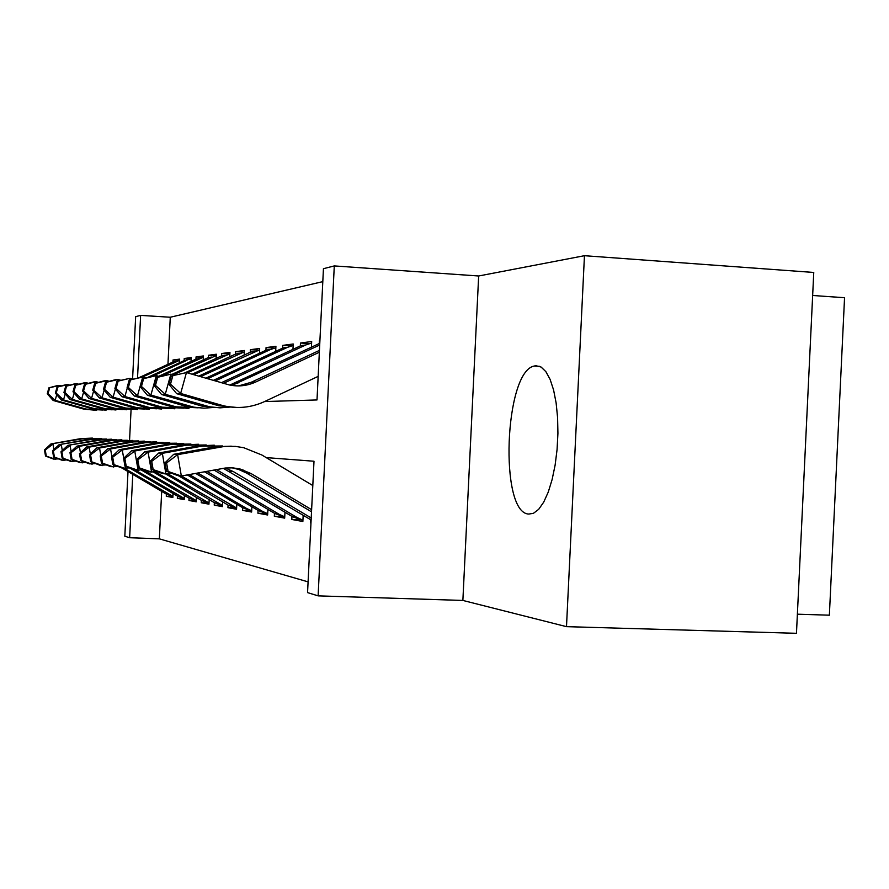 <?xml version="1.0" encoding="UTF-8"?>
<svg xmlns="http://www.w3.org/2000/svg" width="889" height="889" viewBox="0 0 889 889"><rect width="100%" height="100%" fill="white"/><g stroke="black" fill="none" stroke-linecap="round" stroke-linejoin="round"><path stroke-width="1.33" d="M535.978 365.735L534.267 366.024C504.43 371.213 499.073 513.231 528.777 514.064L533.478 513.297L538.712 509.297L543.712 502.129L548.269 492.05L552.125 479.515L555.125 465.091L557.081 449.445L557.925 433.343L557.592 417.563L556.114 402.861L553.58 389.938L550.102 379.381L545.868 371.646L541.09 367.046L535.978 365.735M264.589 401.561L317.006 399.95L323.44 268.689L334.286 265.922L318.118 595.863L307.561 592.607L313.995 461.235L266.2 457.602M478.66 275.99L462.869 600.442L566.493 626.656L796.466 633.301L813.757 272.456L584.451 255.699L478.66 275.99L334.286 265.922M812.646 295.481L844.55 297.715L829.37 615.188L797.389 614.188M132.583 379.025L135.661 316.651L140.629 315.384L137.539 377.836M322.796 281.635L170.277 317.24L140.629 315.384M566.493 626.656L584.451 255.699M303.171 515.231L302.86 521.499L291.814 519.465L300.115 519.798M284.969 512.231L284.68 518.143L274.323 516.231L282.358 516.565M267.911 509.397L267.633 514.998L257.91 513.209L265.689 513.52M251.887 506.741L251.631 512.042L242.486 510.353L250.02 510.664M236.807 504.23L236.563 509.264L227.94 507.675L235.263 507.975M222.594 501.852L222.361 506.641L214.227 505.141L221.328 505.43M209.171 499.596L208.948 504.163L201.247 502.741L208.159 503.03M196.48 497.462L196.258 501.818L188.979 500.474L195.702 500.763M184.445 495.44L184.245 499.607L177.333 498.329L183.879 498.607M179.467 360.367L172.999 360.001L179.667 359.112L179.489 362.756M190.902 358.889L184.223 358.5L191.246 357.567L191.057 361.379M202.936 357.334L196.047 356.922L203.448 355.944L203.259 359.923M215.649 355.689L208.515 355.267L216.327 354.222L216.127 358.389M229.073 353.944L221.683 353.511L229.951 352.411L229.74 356.778M243.286 352.111L235.618 351.655L244.375 350.488L244.142 355.078M258.355 350.166L250.387 349.688L259.666 348.455L259.432 353.277M274.345 348.099L266.055 347.599L275.923 346.288L275.679 351.377M291.359 345.91L282.713 345.388L293.226 343.987L292.959 349.355M309.505 343.565L300.471 343.021L311.683 341.52L311.406 347.21M170.277 317.24L167.954 364.323M172.899 362.056L172.999 360.001M191.179 358.823L184.134 360.612L184.223 358.5M195.947 359.123L196.047 356.922M208.404 357.534L208.515 355.267M221.572 355.867L221.683 353.511M235.496 354.111L235.618 351.655M250.254 352.244L250.387 349.688M265.922 350.266L266.055 347.599M282.58 348.166L282.713 345.388M300.326 345.932L300.471 343.021M319.273 343.543L319.418 340.498M161.687 491.384L159.342 538.845L308.083 581.862M166.387 494.14L166.276 496.284L172.844 497.496L173.044 493.517M177.333 498.329L177.444 496.106L129.538 467.892M188.979 500.474L189.09 498.173M201.247 502.741L201.37 500.351M214.227 505.141L214.349 502.652M227.94 507.675L228.073 505.085M242.486 510.353L242.619 507.663M257.91 513.209L258.054 510.397M274.323 516.231L274.468 513.297M291.814 519.465L291.959 516.387M310.483 522.91L310.639 519.676M462.869 600.442L318.118 595.863M159.342 538.845L129.638 537.723L124.816 536.234L128.005 471.559M129.561 440.266L131.072 409.573M132.772 474.359L129.638 537.723M166.276 496.284L172.666 496.562M58.43 458.88L53.651 459.113L45.528 456.046L46.317 456.146L45.239 450.034L44.45 449.956L45.528 456.046M44.45 449.956L50.973 443.922L80.61 438.644L92.434 438.088M50.973 443.922L82.81 438.777L97.034 438.466M172.899 496.373L124.738 468.525M172.888 496.607L166.343 494.117L122.026 468.036M45.239 450.034L52.984 444.089L53.94 449.49M55.396 457.735L55.685 459.38L46.317 456.146M48.917 387.815L47.239 393.76L48.028 393.705L49.706 387.737L48.917 387.815L57.296 385.615L59.352 385.415L59.041 386.515M61.208 385.948L59.352 385.415L49.706 387.737M56.74 394.694L55.151 400.35L85.955 409.051L102.513 410.029M48.028 393.705L55.151 400.35L53.129 400.461L83.733 409.107L96.679 410.374M179.611 360.334L142.407 377.025M175.622 361.701L172.866 362.056L139.84 377.28M53.129 400.461L47.239 393.76M66.975 459.969L61.93 460.202L53.618 457.068L54.44 457.168L53.34 450.901L52.507 450.812L53.618 457.068M52.507 450.812L59.185 444.611L89.578 439.199L101.724 438.633M59.185 444.611L91.889 439.333L106.569 439.033M184.301 498.451L134.872 469.859M184.29 498.685L177.456 496.118L180.323 496.629M53.34 450.901L61.308 444.789L62.308 450.501M63.764 458.757L64.064 460.491L54.44 457.168M75.976 461.102L70.653 461.358L62.141 458.135L63.019 458.246L61.886 451.812L61.008 451.712L62.141 458.135M61.008 451.712L67.842 445.345L99.023 439.777L111.525 439.199M67.842 445.345L101.468 439.933L116.637 439.633M196.325 500.651L142.529 469.481M196.313 500.874L189.157 498.218L140.918 469.781M61.886 451.812L70.075 445.533L71.142 451.579M72.587 459.824L72.909 461.658L63.019 458.246M85.5 462.313L79.866 462.58L71.142 459.269L72.076 459.391L70.909 452.768L69.987 452.668L71.142 459.269M69.987 452.668L76.976 446.122L108.991 440.388L121.871 439.799M76.976 446.122L79.343 446.322L111.581 440.555L127.271 440.266M209.004 502.974L154.697 471.492M208.993 503.196L201.503 500.429L152.986 471.803M70.909 452.768L79.343 446.322L80.466 452.734M81.91 460.947L82.255 462.891L72.076 459.391M95.579 463.58L89.611 463.869L80.666 460.469L81.644 460.591L80.455 453.779L79.477 453.679L80.666 460.469M79.477 453.679L86.633 446.934L119.537 441.044L132.805 440.433M86.633 446.934L89.144 447.145L122.271 441.211L138.517 440.933M222.417 505.419L167.621 473.659M222.406 505.641L214.549 502.774L165.743 473.948M80.455 453.779L89.144 447.145L90.334 453.979M91.767 462.124L92.134 464.202L81.644 460.591M57.085 387.026L55.374 393.138L56.207 393.071L57.929 386.937L57.085 387.026L65.675 384.77L67.831 384.559L67.508 385.715M69.798 385.115L67.831 384.559L57.929 386.937M65.208 393.916L63.53 399.894L95.112 408.829L112.236 409.807M56.207 393.071L63.53 399.894L61.397 400.006L92.778 408.884L106.08 410.173M184.134 360.612L148.13 377.225M187.046 360.234L152.997 375.958M61.397 400.006L55.374 393.138M65.708 386.193L63.941 392.471L64.83 392.393L66.597 386.104L65.708 386.193L74.498 383.881L76.776 383.648L76.432 384.881M78.854 384.248L76.776 383.648L66.597 386.104M74.143 393.071L72.365 399.405L104.769 408.584L122.482 409.573M64.83 392.393L72.365 399.405L70.109 399.528L102.313 408.651L115.981 409.973M203.381 357.222L161.609 376.003M199.08 358.689L196.013 359.089L158.709 376.314M70.109 399.528L63.941 392.471M74.809 385.304L72.998 391.76L73.931 391.693L75.743 385.215L74.809 385.304L83.81 382.937L86.222 382.703L85.866 384.004M88.422 383.326L86.222 382.703L75.743 385.215M83.577 392.171L81.688 398.894L114.97 408.329L133.317 409.329M73.931 391.693L81.688 398.894L79.31 399.028L112.37 408.395L126.449 409.762M216.271 355.533L173.299 374.858M211.782 357.056L208.548 357.478L171.855 374.436M79.31 399.028L72.998 391.76M84.433 384.381L82.577 391.016L83.566 390.938L85.433 384.281L84.433 384.381L93.667 381.948L96.223 381.692L95.834 383.081M98.557 382.359L96.223 381.692L85.433 384.281M93.556 391.204L91.556 398.35L125.76 408.062L144.785 409.062M83.566 390.938L91.556 398.35L89.033 398.494L123.004 408.14L137.506 409.529M229.884 353.755L187.379 372.847M225.206 355.333L221.783 355.778L185.212 372.702M89.033 398.494L82.577 391.016M106.269 464.925L99.935 465.236L90.756 461.735L91.8 461.869L90.567 454.857L89.522 454.746L90.756 461.735M89.522 454.746L96.868 447.8L130.705 441.733L144.385 441.111M96.868 447.8L99.524 448.023L133.594 441.911L150.452 441.644M236.63 508.019L181.4 476.004M236.618 508.23L228.351 505.252L178.2 475.593M90.567 454.857L99.524 448.023L100.801 455.301M102.213 463.38L102.602 465.592L91.8 461.869M94.634 383.392L92.723 390.227L93.767 390.149L95.69 383.292L94.634 383.392L104.102 380.892L106.813 380.614L106.391 382.103M109.291 381.337L106.813 380.614L95.69 383.292M104.146 390.16L102.013 397.783L137.184 407.784L156.942 408.784M93.767 390.149L102.013 397.783L99.335 397.928L134.272 407.851L149.219 409.296M244.308 351.866L193.713 374.691M239.419 353.511L235.796 353.978L192.102 374.225M99.335 397.928L92.723 390.227M117.615 466.347L110.869 466.681L101.457 463.091L102.557 463.225L101.29 455.99L100.19 455.879L101.457 463.091M100.19 455.879L107.725 448.723L142.54 442.466L156.664 441.822M107.725 448.723L110.547 448.956L145.618 442.655L163.109 442.4M251.687 510.775L246.775 508.564L189.335 474.537M251.687 510.975L242.975 507.875L187.301 474.915M101.29 455.99L110.547 448.956L111.903 456.724M113.303 464.703L113.714 467.058L102.557 463.225M105.447 382.348L103.48 389.393L104.591 389.304L106.569 382.237L105.447 382.348L115.17 379.77L118.048 379.481L117.604 381.059M120.693 380.248L118.048 379.481L106.569 382.237M115.381 389.038L113.103 397.172L149.308 407.484L169.855 408.484M104.591 389.304L113.103 397.172L110.269 397.327L146.207 407.562L161.654 409.04M259.599 349.866L200.447 376.647M254.487 351.577L250.642 352.066L198.725 376.147M110.269 397.327L103.48 389.393M129.694 467.87L122.504 468.225L112.836 464.514L114.014 464.669L112.703 457.202L111.536 457.079L112.836 464.514M111.536 457.079L119.27 449.701L155.119 443.244L169.721 442.589M119.27 449.701L122.26 449.956L158.398 443.444L176.578 443.2M267.7 513.709L262.544 511.386L197.78 472.981M267.689 513.886L258.51 510.664L195.624 473.381M112.703 457.202L122.26 449.956L123.715 458.257M125.082 466.092L125.527 468.625L114.014 464.669M116.948 381.237L114.925 388.504L116.103 388.404L118.148 381.125L116.948 381.237L129.994 378.281L129.527 379.97M132.817 379.092L129.994 378.281L118.148 381.125M127.338 387.815L124.905 396.527L162.198 407.162L183.578 408.162M116.103 388.404L124.905 396.527L121.882 396.683L158.909 407.24L174.855 408.773M275.857 347.732L270.5 349.51L207.615 378.736M270.5 349.51L266.411 350.044L205.781 378.203M121.882 396.683L114.925 388.504M142.562 469.481L138.117 470.292L134.895 469.859L124.949 466.047L126.205 466.203L124.86 458.502L123.604 458.368L124.949 466.047M123.604 458.368L131.55 450.734L168.521 444.067L183.623 443.389M131.55 450.734L134.75 451.012L171.999 444.278L190.935 444.056M284.747 516.82L279.335 514.409L206.793 471.326M284.736 516.987L275.045 513.631L204.481 471.748M124.86 458.502L134.75 451.012L138.117 470.292L126.205 466.203M129.205 380.048L127.105 387.548L128.372 387.46L130.472 379.925L129.205 380.048L142.729 376.992L137.473 395.827L175.933 406.818L198.225 407.818M145.74 377.858L142.729 376.992L130.472 379.925M128.372 387.46L137.473 395.827L134.261 396.005L172.41 406.906L188.913 408.484M293.159 345.465L287.536 347.321L215.26 380.959M287.536 347.321L283.18 347.888L213.293 380.392M134.261 396.005L127.105 387.548M302.927 520.154L297.237 517.62L216.405 469.548M156.32 471.192L151.552 472.07L148.107 471.615L137.884 467.67L139.229 467.836L137.828 459.88L136.495 459.735L137.884 467.67M136.495 459.735L144.663 451.845L182.801 444.945L198.458 444.256M144.663 451.845L148.074 452.134L186.523 445.178L206.27 444.978M302.716 520.265L292.659 516.798L213.949 470.003M137.828 459.88L148.074 452.134L151.552 472.07L139.229 467.836M142.273 378.792L140.118 386.537L141.462 386.437L143.629 378.658L142.273 378.792L156.32 375.625L150.897 395.094L193.869 407.173L203.87 408.173L213.871 407.451M159.553 376.558L156.32 375.625L143.629 378.658M141.462 386.437L150.897 395.094L147.452 395.283L186.823 406.551L203.914 408.173M311.617 343.043L305.705 344.988L223.428 383.337M305.705 344.988L301.049 345.588L221.328 382.726M147.452 395.283L140.118 386.537M311.117 519.965L223.261 468.292M311.217 517.976L233.474 471.67L225.406 468.003M171.055 473.026L165.932 473.97L162.243 473.481L151.719 469.414L153.152 469.592L151.719 461.347L150.285 461.202L151.719 469.414M150.285 461.202L158.687 453.034L198.08 445.889L214.316 445.178M158.687 453.034L162.343 453.346L202.059 446.134L222.683 445.967M151.719 461.347L162.343 453.346L165.932 473.97L153.152 469.592M319.696 345.032L231.973 385.437M319.773 343.31L229.818 385.059M156.253 377.436L154.019 385.459L155.464 385.348L157.709 377.303L156.253 377.436L170.855 374.147L165.254 394.305L209.693 406.818L220.161 407.84L230.618 407.04M174.333 375.158L170.855 374.147L157.709 377.303M155.464 385.348L165.254 394.305L161.576 394.505L202.236 406.162L219.95 407.84M161.576 394.505L154.019 385.459M311.517 511.808L246.642 473.115L238.53 469.403L231.94 467.803M311.628 509.675L251.187 473.615L240.152 469.025L232.807 467.847L225.35 468.003L181.345 476.015L177.389 475.493L166.543 471.281L168.088 471.47L166.599 462.936L165.065 462.769L166.543 471.281M165.065 462.769L173.711 454.301L214.449 446.9L231.307 446.167M173.711 454.301L177.633 454.635L224.984 446.345L235.463 446.4L243.742 447.712L261.888 455.012L312.806 485.538M166.599 462.936L177.633 454.635L181.345 476.015L168.088 471.47M319.34 352.255L255.688 382.014C247.264 385.859 238.496 386.848 229.384 384.97L186.446 372.58L180.656 393.46L223.061 405.651C237.396 409.04 251.209 407.684 264.511 401.595L318.162 376.369M319.429 350.399L251.109 382.326L238.563 385.904M171.244 375.991L186.446 372.58L171.244 375.991L168.932 384.304L170.488 384.181L172.799 375.836M170.488 384.181L180.656 393.46L176.7 393.683L218.738 405.762L237.141 407.484M176.7 393.683L168.932 384.304M80.61 438.644L82.81 438.777M166.343 494.117L169.066 494.606M84.311 408.618L82.099 408.673M89.578 439.199L91.889 439.333M99.023 439.777L101.468 439.933M189.157 498.218L192.18 498.762M108.991 440.388L111.581 440.555M201.503 500.429L204.692 501.007M119.537 441.044L122.271 441.211M214.549 502.774L217.927 503.385M93.423 408.384L91.1 408.44M103.035 408.129L100.59 408.195M113.192 407.862L110.603 407.929M123.938 407.584L121.193 407.651M130.705 441.733L133.594 441.911M228.351 505.252L231.929 505.897M135.306 407.284L132.405 407.362M142.54 442.466L145.618 442.655M242.975 507.875L246.775 508.564M147.374 406.962L144.296 407.051M155.119 443.244L158.398 443.444M258.51 510.664L262.544 511.386M160.209 406.629L156.931 406.718M168.521 444.067L171.999 444.278M275.045 513.631L279.335 514.409M173.877 406.273L170.377 406.362M215.549 469.703L216.938 469.859M182.801 444.945L186.523 445.178M292.659 516.798L297.237 517.62M188.468 405.895L184.723 405.984M229.229 471.203L233.474 471.67M198.08 445.889L202.059 446.134M237.819 383.248L233.54 383.548M204.07 405.484L200.069 405.584M246.642 473.115L251.187 473.615M214.449 446.9L218.716 447.167M255.688 382.014L251.109 382.326M220.794 405.04L216.494 405.151M534.267 366.024L539.679 366.346M169.855 495.773L172.599 496.262M85.955 409.051L83.733 409.107M181.056 497.807L183.945 498.329M192.846 499.951L195.891 500.507M205.292 502.207L208.504 502.796M218.438 504.608L221.839 505.219M95.112 408.829L92.778 408.884M104.769 408.584L102.313 408.651M114.97 408.329L112.37 408.395M125.76 408.062L123.004 408.14M232.34 507.13L235.952 507.786M137.184 407.784L134.272 407.851M247.086 509.819L250.909 510.508M149.308 407.484L146.207 407.562M262.744 512.664L266.811 513.398M162.198 407.162L158.909 407.24M279.39 515.687L283.724 516.476M175.933 406.818L172.41 406.906M297.148 518.92L301.771 519.765M190.579 406.462L186.823 406.551M206.259 406.062L202.236 406.162M238.53 469.403L243.008 469.87M223.061 405.651L218.738 405.762"/></g></svg>
